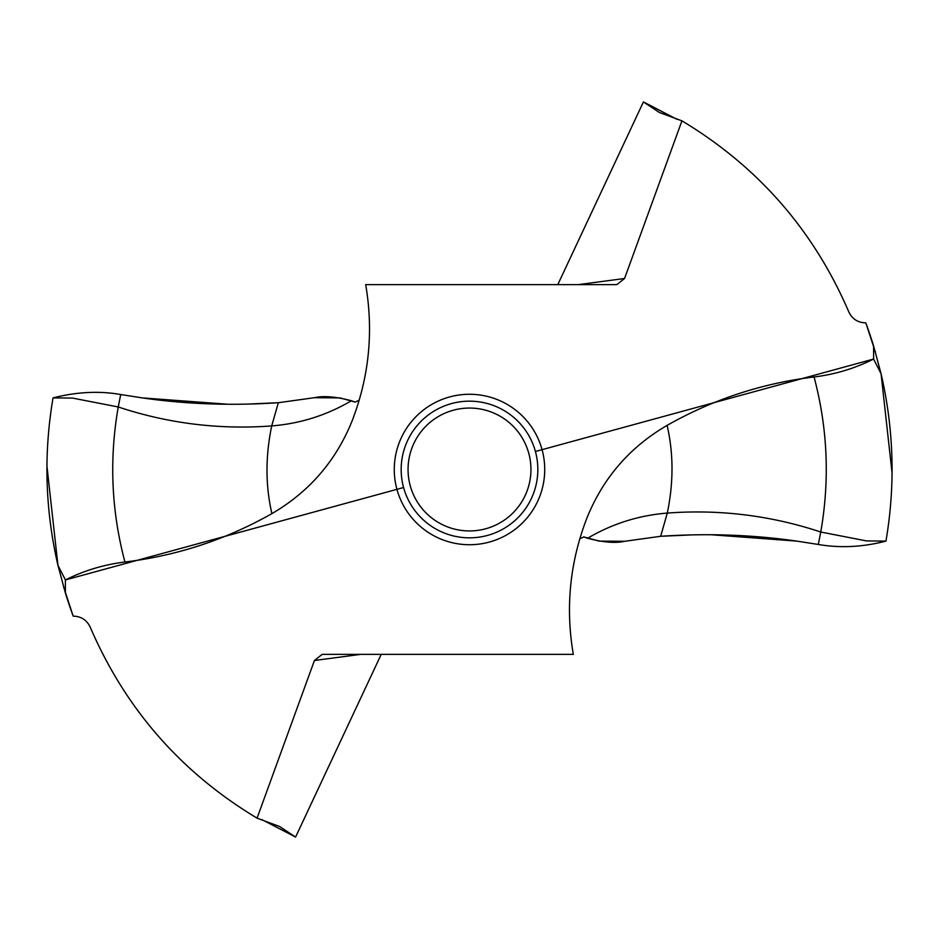 <?xml version="1.0" encoding="UTF-8"?>
<svg xmlns="http://www.w3.org/2000/svg" width="939" height="939" viewBox="0 0 939 939"><rect width="100%" height="100%" fill="white"/><g stroke="black" fill="none" stroke-linecap="round" stroke-linejoin="round"><path stroke-width="1.41" d="M892.05 472.833L881.064 373.722L873.599 345.963A422.562 422.562 0 0 0 865.805 322.863L875.453 352.195M885.958 541.099L866.556 540.934L820.756 532.026L818.303 544.467C840.229 548.223 862.788 547.108 885.958 541.099C895.489 485.052 893.869 429.264 881.075 373.734C893.858 429.264 895.489 485.052 885.958 541.099C862.8 547.108 840.241 548.223 818.303 544.467L796.683 541.099L711.598 534.784M535.418 451.483L873.599 359.05C854.795 368.475 834.947 374.45 814.054 376.973C761.846 383.323 712.865 399.451 667.101 425.379C629.881 447.058 603.19 477.857 587.016 517.788L586.898 518.105M873.599 359.05L881.075 373.734L873.599 359.05L873.599 345.963M689.895 534.984L660.669 536.286L624.635 541.298L599.117 541.099M579.774 538.88L583.765 536.908L587.591 538.258C612.228 523.751 638.79 515.358 667.289 513.081L660.669 536.286C707.466 533.152 752.808 534.761 796.683 541.099L818.303 544.467M578.354 284.623L624.564 278.496L681.937 120.849C758.043 166.602 813.655 230.266 848.774 311.83C852.189 318.99 857.87 322.676 865.805 322.863M624.564 278.496L616.958 284.552L615.691 284.623L365.682 284.623C373.699 331.42 369.133 376.95 351.984 421.212L352.102 420.895M360.646 654.377L314.436 660.504L257.063 818.151C180.957 772.398 125.345 708.734 90.226 627.17C86.811 620.01 81.13 616.324 73.195 616.137A422.562 422.562 0 0 1 65.401 593.037L65.401 579.95C84.205 570.525 104.053 564.55 124.946 562.027C177.154 555.677 226.135 539.549 271.899 513.621C309.119 491.942 335.81 461.143 351.984 421.212L352.16 420.742M314.436 660.504L322.042 654.448L323.309 654.377L573.318 654.377C565.301 607.58 569.867 562.05 587.016 517.788L586.84 518.258M587.591 538.258C603.167 542.378 615.514 543.388 624.635 541.298L660.669 536.286M257.063 818.151L279.587 826.508L295.585 837.072L261.958 819.641M295.585 837.072L381.211 654.377M359.226 400.12L355.235 402.092L351.409 400.742C335.833 396.622 323.486 395.612 314.365 397.702L278.331 402.714C231.534 405.848 186.192 404.24 142.317 397.901L120.697 394.533L142.317 397.901L227.402 404.216M681.937 120.849L659.413 112.492L643.415 101.928L677.042 119.359M643.415 101.928L557.789 284.623M351.409 400.742C326.784 415.249 300.21 423.642 271.711 425.919L278.331 402.714L249.117 404.016M278.331 402.714L314.365 397.702L339.883 397.901M46.95 466.19L57.936 565.278C45.142 509.736 43.511 453.948 53.042 397.901C76.716 391.868 99.264 390.741 120.697 394.533C99.276 390.741 76.728 391.868 53.042 397.901C43.511 453.948 45.131 509.736 57.925 565.266L65.401 579.95L403.582 487.517M65.401 579.95L57.936 565.266L65.401 593.037M63.547 586.793L73.195 616.137M537.836 469.5A68.336 68.336 0 0 1 469.5 537.836A68.336 68.336 0 0 1 401.164 469.5A68.336 68.336 0 0 1 469.5 401.164A68.336 68.336 0 0 1 537.836 469.5M408.054 469.5A61.446 61.446 0 0 1 469.5 408.054A61.446 61.446 0 0 1 530.946 469.5A61.446 61.446 0 0 1 469.5 530.946A61.446 61.446 0 0 1 408.054 469.5M598.965 541.075L583.682 536.885M355.318 402.115L340.035 397.925M814.054 376.973C827.658 428.043 829.888 479.723 820.756 532.026C770.86 515.488 719.708 509.173 667.289 513.081C673.627 482.576 673.568 453.349 667.101 425.379M544.726 469.5A75.226 75.226 0 0 0 469.5 394.274A75.226 75.226 0 0 0 394.274 469.5A75.226 75.226 0 0 0 469.5 544.726A75.226 75.226 0 0 0 544.726 469.5M271.899 513.621C265.432 485.651 265.373 456.424 271.711 425.919C219.292 429.827 168.14 423.512 118.244 406.974L120.697 394.533M124.946 562.027C111.342 510.957 109.112 459.277 118.244 406.974L72.444 398.066L53.042 397.901"/></g></svg>
